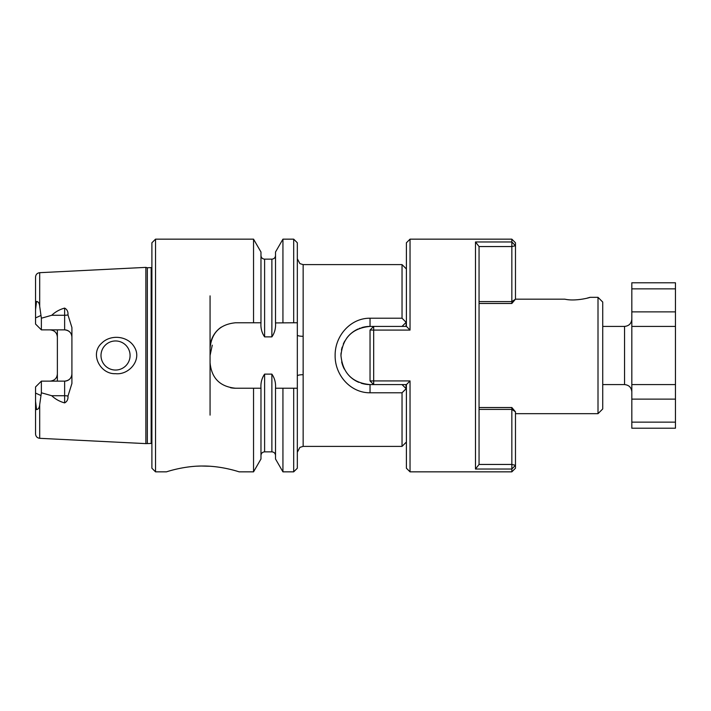 <?xml version="1.0" encoding="UTF-8"?>
<svg xmlns="http://www.w3.org/2000/svg" width="711" height="711" viewBox="0 0 711 711"><rect width="100%" height="100%" fill="white"/><g stroke="black" fill="none" stroke-linecap="round" stroke-linejoin="round"><path stroke-width="1.07" d="M631.821 311.871L675.45 311.871L675.45 422.147L631.821 422.147L631.821 282.782L675.45 282.782L675.45 288.853L631.821 288.853M675.45 326.411L631.821 326.411M675.45 384.589L631.821 384.589M675.45 422.147L675.45 428.218L631.821 428.218L631.821 422.147M675.45 311.871L675.45 288.853M602.732 326.411L624.551 326.411L624.551 384.589C628.968 385.015 631.386 387.442 631.821 391.859M631.821 319.141C631.386 323.558 628.968 325.985 624.551 326.411M475.481 241.962L511.84 241.962L511.84 239.154L515.475 242.789L515.475 245.704L511.84 241.962L511.84 246.548L479.054 246.548L475.481 241.962L475.481 469.038L479.054 464.452L511.84 464.452L515.475 465.296L515.475 468.211L511.84 471.846L511.84 469.038L515.475 465.296L515.475 411.829L511.84 409.394L479.116 409.394M479.054 246.548L479.054 464.452M406.399 326.411L406.399 242.789L410.034 239.154L511.84 239.154M410.034 239.154L410.034 330.082L406.461 326.411L373.675 326.411L370.04 330.046L373.675 330.082L373.675 326.411L370.04 326.411A29.089 29.089 0 0 0 361.721 327.629M406.399 384.589L406.399 468.211L410.034 471.846L410.034 380.918L406.461 384.589L373.675 384.589L370.04 380.954L373.675 380.918L373.675 330.082L410.034 330.082M479.116 301.606L511.84 301.606L511.84 246.548L515.475 245.704L515.475 299.171L511.84 303.481L479.116 303.481M515.475 411.829L511.84 407.519L479.116 407.519M410.034 380.918L373.675 380.918L373.675 384.589L370.04 384.589A29.089 29.089 0 0 1 361.179 383.202M511.84 407.519L511.84 469.038L475.481 469.038M370.04 330.046L370.04 380.954M511.84 303.481L511.84 301.606L515.475 299.171L564.845 299.171C575.386 301.668 590.752 297.429 590.006 297.331C590.752 297.42 575.492 301.66 564.836 299.171M35.55 309.729L35.55 324.047L41.371 329.868L41.371 318.217L39.692 306.352C39.425 303.33 38.367 301.686 36.537 301.42L35.55 309.729L35.55 277.041C35.781 274.499 37.159 273.042 39.692 272.686L145.871 267.38L145.871 443.62L151.896 443.424M35.55 324.047L41.371 329.868L64.639 329.868C69.145 330.375 71.562 332.801 71.909 337.138A7.27 7.27 0 0 0 64.639 329.868A7.27 7.27 0 0 1 71.909 337.138M115.538 370.04A14.54 14.54 0 0 0 130.077 355.5A14.54 14.54 0 0 0 115.538 340.96A14.54 14.54 0 0 0 100.998 355.5A14.54 14.54 0 0 0 115.538 370.04M101.753 343.129C89.497 353.829 100.242 374.448 115.538 373.675C129.073 375.23 142.218 359.819 134.432 347.146C128.078 335.93 110.827 333.974 101.753 343.129M57.369 329.868L57.369 381.132M51.743 395.725L41.371 392.783L41.371 381.132L35.55 386.953L41.371 381.132L64.639 381.132C69.136 380.625 71.562 378.199 71.909 373.862A7.27 7.27 0 0 1 64.639 381.132L64.639 395.725L51.743 395.725C55.289 399.111 59.591 401.511 64.639 402.906C67.118 401.564 68.229 399.289 67.972 396.089A7.27 3.297 0 0 0 64.639 395.725L64.639 402.906M155.531 471.846L155.531 239.154L151.896 242.789L151.896 468.211L155.531 471.846L166.436 471.846C166.036 472.042 183.26 465.901 202.804 466.016C222.374 465.901 239.536 472.042 239.154 471.846L253.543 471.846L260.973 458.986L260.973 388.073C260.599 382.811 261.808 378.163 264.608 374.128L264.608 451.849L271.878 451.849L271.878 374.128C274.668 378.154 275.886 382.802 275.512 388.073L275.512 458.986L282.934 471.846L293.687 471.846L297.331 468.211L297.331 375.923A5.821 1.226 180 0 1 303.144 374.697L303.144 446.392L299.909 447.379L297.331 452.214M297.331 375.923L297.331 242.789L293.687 239.154L293.687 322.776L297.331 322.776M41.371 318.217L51.743 315.275C55.307 311.88 59.608 309.481 64.639 308.094C67.118 309.445 68.229 311.711 67.972 314.911L71.909 327.504L71.909 383.496L67.972 396.089M303.135 373.115L303.099 371.089M303.126 338.667L303.135 337.912M297.331 335.077A5.821 1.226 180 0 0 303.144 336.303L303.144 374.697M293.687 322.776L275.512 322.927C275.877 328.224 274.668 332.864 271.878 336.872L264.608 336.872C261.817 332.864 260.599 328.215 260.973 322.927L260.973 252.014L253.543 239.154L253.543 322.776L260.973 322.776M210.563 367.774A25.454 25.454 0 0 1 210.065 362.77L210.065 348.23A25.454 25.454 0 0 1 221.325 327.104M260.973 388.224L235.519 388.224A25.454 25.454 0 0 1 230.533 387.726M271.878 374.128L264.608 374.128M57.369 373.862C57.022 378.199 54.596 380.625 50.09 381.132M50.09 329.868C54.596 330.375 57.022 332.801 57.369 337.138M282.934 322.776L282.934 239.154L293.687 239.154M275.512 322.776L275.512 252.014L282.934 239.154M282.934 471.846L282.934 388.224L275.512 388.224M293.687 471.846L293.687 388.224L282.934 388.224M297.331 388.224L293.687 388.224M210.065 415.126L210.065 362.77C211.558 378.234 220.037 386.713 235.519 388.224M253.543 322.776L235.519 322.776C220.01 324.314 211.531 332.792 210.065 348.23L210.065 295.874M253.543 471.846L253.543 388.224M197.178 466.158L200.911 466.034M201.346 466.025L210.225 466.265M210.065 355.5L212.251 345.19M253.543 239.154L155.531 239.154M147.337 443.229L147.337 267.771L151.896 267.576M39.692 404.648L39.692 438.314C37.159 437.958 35.781 436.501 35.55 433.959L35.55 401.271L36.563 409.616C38.385 409.278 39.425 407.616 39.692 404.648L41.371 392.783M602.732 408.949L602.732 302.051L598.004 297.331L598.004 413.669L602.732 408.949M587.268 298.105L590.006 297.331L598.004 297.331M515.475 413.669L598.004 413.669M402.035 384.589L406.185 388.73L405.919 384.589M405.919 326.411L406.399 322.047M360.273 328.1A29.089 29.089 0 0 0 359.295 328.473M358.166 328.953A29.089 29.089 0 0 0 346.915 337.867M344.871 340.933A29.089 29.089 0 0 0 343.306 344.044M342.195 347.11A29.089 29.089 0 0 0 341.467 350.088M341.076 352.905A29.089 29.089 0 0 0 340.96 355.536M341.68 361.943A29.089 29.089 0 0 0 344.311 369.062M349.483 376.075A29.089 29.089 0 0 0 356.815 381.407M356.975 381.487A29.089 29.089 0 0 0 358.851 382.349M406.185 388.73L402.035 392.792L402.035 446.392L303.144 446.392M402.035 326.411L406.123 322.332L402.035 318.208L370.04 318.208L370.04 326.411C352.345 328.1 342.649 337.814 340.96 355.536C342.702 373.239 352.398 382.927 370.04 384.589L370.04 392.792C350.301 392.943 334.81 374.848 335.139 355.544C334.792 336.223 350.247 318.039 370.04 318.208M404.95 389.859L402.035 392.792L370.04 392.792M303.144 336.303L303.144 264.608L402.035 264.608L402.035 318.208M35.55 386.953L35.55 401.271M631.821 399.129L675.45 399.129M39.692 306.352L39.692 272.686M35.55 317.915L40.82 315.524M151.167 443.229L151.167 267.771M271.878 336.872L271.878 259.151C274.082 258.937 275.299 257.72 275.512 255.516M264.608 336.872L264.608 259.151L271.878 259.151M35.55 393.085L40.82 395.476M67.972 314.911A7.27 3.297 0 0 1 64.639 315.275L64.639 329.868M64.639 308.094L64.639 315.275L51.743 315.275M602.732 384.589L624.551 384.589M410.034 471.846L511.84 471.846M303.144 264.608L299.909 263.621L297.331 258.786M39.692 438.314L145.871 443.62M406.399 268.971L402.035 264.608M406.399 442.029L402.035 446.392M271.878 451.849C274.082 452.063 275.299 453.28 275.512 455.484M264.608 451.849C262.395 452.063 261.186 453.28 260.973 455.484M264.608 259.151C262.395 258.937 261.186 257.72 260.973 255.516M147.337 267.771L145.871 267.38"/></g></svg>

